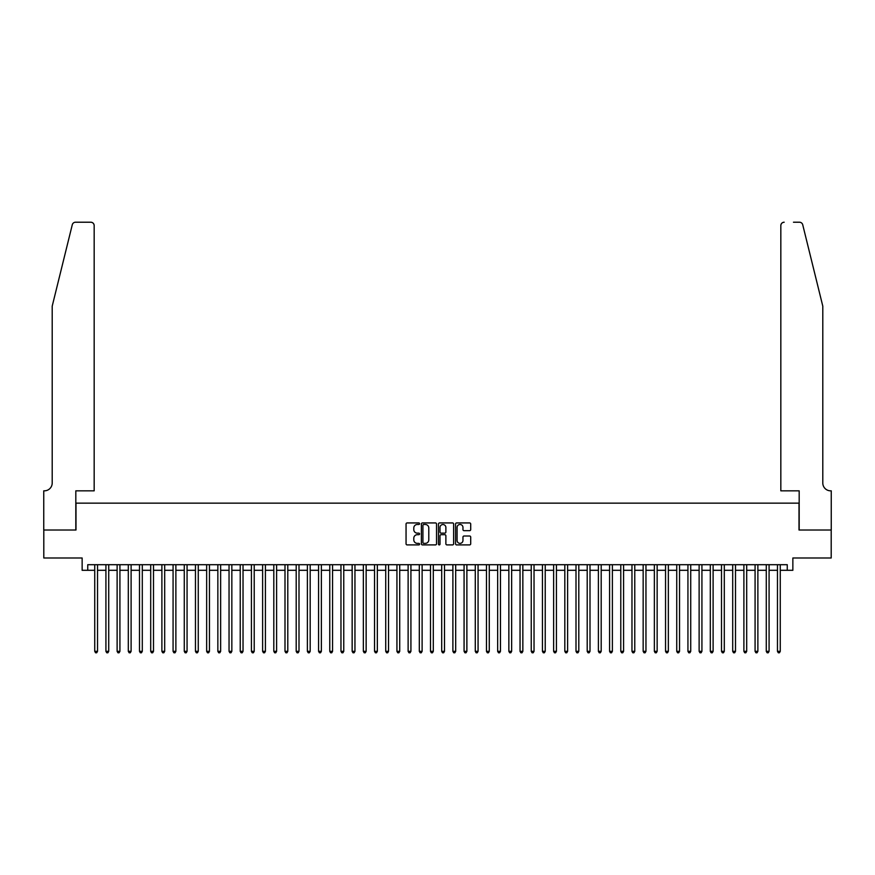 <?xml version="1.0" encoding="UTF-8"?>
<svg xmlns="http://www.w3.org/2000/svg" width="875" height="875" viewBox="0 0 875 875"><rect width="100%" height="100%" fill="white"/><g stroke="black" fill="none" stroke-linecap="round" stroke-linejoin="round"><path stroke-width="1.31" d="M419.595 523.709A0.766 0.766 0 0 0 418.819 522.933L407.148 522.933A1.094 1.094 0 0 0 406.055 524.038L406.055 543.812A1.094 1.094 0 0 0 407.148 544.906L418.819 544.906A0.766 0.766 0 0 0 419.595 544.141A0.766 0.766 0 0 0 418.819 543.375L417.309 543.375A3.511 3.511 0 0 1 413.798 539.853L413.798 538.212A3.511 3.511 0 0 1 417.309 534.691L418.819 534.691A0.766 0.766 0 0 0 419.595 533.925A0.766 0.766 0 0 0 418.819 533.148L417.309 533.148A3.511 3.511 0 0 1 413.798 529.638L413.798 527.986A3.511 3.511 0 0 1 417.309 524.475L418.819 524.475A0.766 0.766 0 0 0 419.595 523.709M469.602 530.677A1.094 1.094 0 0 0 470.706 529.583L470.706 524.038A1.094 1.094 0 0 0 469.602 522.933L456.641 522.933A1.094 1.094 0 0 0 455.547 524.038L455.547 543.812A1.094 1.094 0 0 0 456.641 544.906L469.602 544.906A1.094 1.094 0 0 0 470.706 543.812L470.706 537.108A1.094 1.094 0 0 0 469.602 536.014L464.056 536.014A1.094 1.094 0 0 0 462.962 537.108L462.962 540.433A2.942 2.942 0 0 1 460.02 543.375A2.942 2.942 0 0 1 457.078 540.433L457.078 527.417A2.942 2.942 0 0 1 460.02 524.475A2.942 2.942 0 0 1 462.962 527.417L462.962 529.583A1.094 1.094 0 0 0 464.056 530.677L469.602 530.677M87.741 570.303L87.741 564.703L787.259 564.703L787.259 570.303L792.859 570.303L792.859 557.988L831.195 557.988L831.195 530.009L799.017 530.009L799.017 503.147L75.983 503.147L75.983 530.009L43.805 530.009L43.805 557.988L82.141 557.988L82.141 570.303L94.73 570.303M436.538 524.038A1.094 1.094 0 0 0 435.444 522.933L422.472 522.933A1.094 1.094 0 0 0 421.378 524.038L421.378 543.812A1.094 1.094 0 0 0 422.472 544.906L435.444 544.906A1.094 1.094 0 0 0 436.538 543.812L436.538 524.038M439.556 522.933L452.528 522.933A1.094 1.094 0 0 1 453.622 524.038L453.622 543.812A1.094 1.094 0 0 1 452.528 544.906L446.972 544.906A1.094 1.094 0 0 1 445.878 543.812L445.878 535.795A1.094 1.094 0 0 0 444.773 534.691L441.098 534.691A1.094 1.094 0 0 0 440.005 535.795L440.005 544.141A0.766 0.766 0 0 1 439.228 544.906A0.766 0.766 0 0 1 438.462 544.141L438.462 524.038A1.094 1.094 0 0 1 439.556 522.933M97.53 570.303L105.919 570.303M108.719 570.303L117.119 570.303M119.919 570.303L128.308 570.303M131.108 570.303L139.497 570.303M142.297 570.303L150.697 570.303M153.497 570.303L161.886 570.303M164.686 570.303L173.075 570.303M175.875 570.303L184.275 570.303M187.064 570.303L195.464 570.303M198.264 570.303L206.653 570.303M209.453 570.303L217.853 570.303M220.642 570.303L229.042 570.303M231.842 570.303L240.231 570.303M243.031 570.303L251.42 570.303M254.22 570.303L262.62 570.303M265.42 570.303L273.809 570.303M276.609 570.303L284.998 570.303M287.798 570.303L296.198 570.303M298.998 570.303L307.388 570.303M310.188 570.303L318.577 570.303M321.377 570.303L329.777 570.303M332.566 570.303L340.966 570.303M343.766 570.303L352.155 570.303M354.955 570.303L363.355 570.303M366.144 570.303L374.544 570.303M377.344 570.303L385.733 570.303M388.533 570.303L396.933 570.303M399.722 570.303L408.122 570.303M410.922 570.303L419.311 570.303M422.111 570.303L430.5 570.303M433.3 570.303L441.7 570.303M444.5 570.303L452.889 570.303M455.689 570.303L464.078 570.303M466.878 570.303L475.278 570.303M478.067 570.303L486.467 570.303M489.267 570.303L497.656 570.303M500.456 570.303L508.856 570.303M511.645 570.303L520.045 570.303M522.845 570.303L531.234 570.303M534.034 570.303L542.434 570.303M545.223 570.303L553.623 570.303M556.423 570.303L564.812 570.303M567.613 570.303L576.002 570.303M578.802 570.303L587.202 570.303M590.002 570.303L598.391 570.303M601.191 570.303L609.58 570.303M612.38 570.303L620.78 570.303M623.58 570.303L631.969 570.303M634.769 570.303L643.158 570.303M645.958 570.303L654.358 570.303M657.147 570.303L665.547 570.303M668.347 570.303L676.736 570.303M679.536 570.303L687.936 570.303M690.725 570.303L699.125 570.303M701.925 570.303L710.314 570.303M713.114 570.303L721.503 570.303M724.303 570.303L732.703 570.303M735.503 570.303L743.892 570.303M746.692 570.303L755.081 570.303M757.881 570.303L766.281 570.303M769.081 570.303L777.47 570.303M780.27 570.303L787.259 570.303M423.686 524.475A0.766 0.766 0 0 0 422.92 525.241L422.92 542.598A0.766 0.766 0 0 0 423.686 543.375L425.283 543.375A3.511 3.511 0 0 0 428.794 539.853L428.794 527.986A3.511 3.511 0 0 0 425.283 524.475L423.686 524.475M445.878 527.472A2.942 2.942 0 0 0 442.936 524.53A2.942 2.942 0 0 0 440.005 527.472L440.005 532.055A1.094 1.094 0 0 0 441.098 533.148L444.773 533.148A1.094 1.094 0 0 0 445.878 532.055L445.878 527.472M97.53 564.703L97.53 651.328L94.73 651.328L94.73 564.703M97.53 651.328L96.688 652.783L95.572 652.783L94.73 651.328M72.275 224.766C73.128 222.928 73.128 222.928 72.275 224.766L52.205 306.152L52.205 483A7.831 7.831 0 0 1 44.363 490.831L43.75 490.831L43.75 530.009L75.819 530.009L75.819 490.831L94.172 490.831L94.172 225.575A3.358 3.358 0 0 0 90.814 222.217L75.534 222.217A3.358 3.358 0 0 0 72.275 224.766M81.528 222.217L90.814 222.217C92.837 222.425 93.953 223.552 94.172 225.575L94.172 490.831M52.205 483A7.831 7.831 0 0 1 44.363 490.831M816.648 281.203L802.725 224.766C801.872 222.928 801.872 222.928 802.725 224.766L822.795 306.152L822.795 483A7.831 7.831 0 0 0 830.638 490.831L831.25 490.831L831.25 530.009L799.181 530.009L799.181 490.831L780.828 490.831L780.828 225.575L780.828 490.831M793.472 222.217L799.466 222.217A3.358 3.358 0 0 1 802.725 224.766M784.186 222.217A3.358 3.358 0 0 0 780.828 225.575C781.047 223.552 782.163 222.425 784.186 222.217M822.795 483A7.831 7.831 0 0 0 830.638 490.831M108.719 564.703L108.719 651.328L105.919 651.328L105.919 564.703M108.719 651.328L107.888 652.783L106.761 652.783L105.919 651.328M119.919 564.703L119.919 651.328L117.119 651.328L117.119 564.703M119.919 651.328L119.077 652.783L117.961 652.783L117.119 651.328M131.108 564.703L131.108 651.328L128.308 651.328L128.308 564.703M131.108 651.328L130.266 652.783L129.15 652.783L128.308 651.328M142.297 564.703L142.297 651.328L139.497 651.328L139.497 564.703M142.297 651.328L141.455 652.783L140.339 652.783L139.497 651.328M153.497 564.703L153.497 651.328L150.697 651.328L150.697 564.703M153.497 651.328L152.655 652.783L151.528 652.783L150.697 651.328M164.686 564.703L164.686 651.328L161.886 651.328L161.886 564.703M164.686 651.328L163.844 652.783L162.728 652.783L161.886 651.328M175.875 564.703L175.875 651.328L173.075 651.328L173.075 564.703M175.875 651.328L175.033 652.783L173.917 652.783L173.075 651.328M187.064 564.703L187.064 651.328L184.275 651.328L184.275 564.703M187.064 651.328L186.233 652.783L185.106 652.783L184.275 651.328M198.264 564.703L198.264 651.328L195.464 651.328L195.464 564.703M198.264 651.328L197.422 652.783L196.306 652.783L195.464 651.328M209.453 564.703L209.453 651.328L206.653 651.328L206.653 564.703M209.453 651.328L208.611 652.783L207.495 652.783L206.653 651.328M220.642 564.703L220.642 651.328L217.853 651.328L217.853 564.703M220.642 651.328L219.811 652.783L218.684 652.783L217.853 651.328M231.842 564.703L231.842 651.328L229.042 651.328L229.042 564.703M231.842 651.328L231 652.783L229.884 652.783L229.042 651.328M243.031 564.703L243.031 651.328L240.231 651.328L240.231 564.703M243.031 651.328L242.189 652.783L241.073 652.783L240.231 651.328M254.22 564.703L254.22 651.328L251.42 651.328L251.42 564.703M254.22 651.328L253.389 652.783L252.262 652.783L251.42 651.328M265.42 564.703L265.42 651.328L262.62 651.328L262.62 564.703M265.42 651.328L264.578 652.783L263.462 652.783L262.62 651.328M276.609 564.703L276.609 651.328L273.809 651.328L273.809 564.703M276.609 651.328L275.767 652.783L274.652 652.783L273.809 651.328M287.798 564.703L287.798 651.328L284.998 651.328L284.998 564.703M287.798 651.328L286.956 652.783L285.841 652.783L284.998 651.328M298.998 564.703L298.998 651.328L296.198 651.328L296.198 564.703M298.998 651.328L298.156 652.783L297.03 652.783L296.198 651.328M310.188 564.703L310.188 651.328L307.388 651.328L307.388 564.703M310.188 651.328L309.345 652.783L308.23 652.783L307.388 651.328M321.377 564.703L321.377 651.328L318.577 651.328L318.577 564.703M321.377 651.328L320.534 652.783L319.419 652.783L318.577 651.328M332.566 564.703L332.566 651.328L329.777 651.328L329.777 564.703M332.566 651.328L331.734 652.783L330.608 652.783L329.777 651.328M343.766 564.703L343.766 651.328L340.966 651.328L340.966 564.703M343.766 651.328L342.923 652.783L341.808 652.783L340.966 651.328M354.955 564.703L354.955 651.328L352.155 651.328L352.155 564.703M354.955 651.328L354.113 652.783L352.997 652.783L352.155 651.328M366.144 564.703L366.144 651.328L363.355 651.328L363.355 564.703M366.144 651.328L365.312 652.783L364.186 652.783L363.355 651.328M377.344 564.703L377.344 651.328L374.544 651.328L374.544 564.703M377.344 651.328L376.502 652.783L375.386 652.783L374.544 651.328M388.533 564.703L388.533 651.328L385.733 651.328L385.733 564.703M388.533 651.328L387.691 652.783L386.575 652.783L385.733 651.328M399.722 564.703L399.722 651.328L396.933 651.328L396.933 564.703M399.722 651.328L398.891 652.783L397.764 652.783L396.933 651.328M410.922 564.703L410.922 651.328L408.122 651.328L408.122 564.703M410.922 651.328L410.08 652.783L408.964 652.783L408.122 651.328M422.111 564.703L422.111 651.328L419.311 651.328L419.311 564.703M422.111 651.328L421.269 652.783L420.153 652.783L419.311 651.328M433.3 564.703L433.3 651.328L430.5 651.328L430.5 564.703M433.3 651.328L432.469 652.783L431.342 652.783L430.5 651.328M444.5 564.703L444.5 651.328L441.7 651.328L441.7 564.703M444.5 651.328L443.658 652.783L442.531 652.783L441.7 651.328M455.689 564.703L455.689 651.328L452.889 651.328L452.889 564.703M455.689 651.328L454.847 652.783L453.731 652.783L452.889 651.328M466.878 564.703L466.878 651.328L464.078 651.328L464.078 564.703M466.878 651.328L466.036 652.783L464.92 652.783L464.078 651.328M478.067 564.703L478.067 651.328L475.278 651.328L475.278 564.703M478.067 651.328L477.236 652.783L476.109 652.783L475.278 651.328M489.267 564.703L489.267 651.328L486.467 651.328L486.467 564.703M489.267 651.328L488.425 652.783L487.309 652.783L486.467 651.328M500.456 564.703L500.456 651.328L497.656 651.328L497.656 564.703M500.456 651.328L499.614 652.783L498.498 652.783L497.656 651.328M511.645 564.703L511.645 651.328L508.856 651.328L508.856 564.703M511.645 651.328L510.814 652.783L509.688 652.783L508.856 651.328M522.845 564.703L522.845 651.328L520.045 651.328L520.045 564.703M522.845 651.328L522.003 652.783L520.888 652.783L520.045 651.328M534.034 564.703L534.034 651.328L531.234 651.328L531.234 564.703M534.034 651.328L533.192 652.783L532.077 652.783L531.234 651.328M545.223 564.703L545.223 651.328L542.434 651.328L542.434 564.703M545.223 651.328L544.392 652.783L543.266 652.783L542.434 651.328M556.423 564.703L556.423 651.328L553.623 651.328L553.623 564.703M556.423 651.328L555.581 652.783L554.466 652.783L553.623 651.328M567.613 564.703L567.613 651.328L564.812 651.328L564.812 564.703M567.613 651.328L566.77 652.783L565.655 652.783L564.812 651.328M578.802 564.703L578.802 651.328L576.002 651.328L576.002 564.703M578.802 651.328L577.97 652.783L576.844 652.783L576.002 651.328M590.002 564.703L590.002 651.328L587.202 651.328L587.202 564.703M590.002 651.328L589.159 652.783L588.044 652.783L587.202 651.328M601.191 564.703L601.191 651.328L598.391 651.328L598.391 564.703M601.191 651.328L600.348 652.783L599.233 652.783L598.391 651.328M612.38 564.703L612.38 651.328L609.58 651.328L609.58 564.703M612.38 651.328L611.538 652.783L610.422 652.783L609.58 651.328M623.58 564.703L623.58 651.328L620.78 651.328L620.78 564.703M623.58 651.328L622.738 652.783L621.611 652.783L620.78 651.328M634.769 564.703L634.769 651.328L631.969 651.328L631.969 564.703M634.769 651.328L633.927 652.783L632.811 652.783L631.969 651.328M645.958 564.703L645.958 651.328L643.158 651.328L643.158 564.703M645.958 651.328L645.116 652.783L644 652.783L643.158 651.328M657.147 564.703L657.147 651.328L654.358 651.328L654.358 564.703M657.147 651.328L656.316 652.783L655.189 652.783L654.358 651.328M668.347 564.703L668.347 651.328L665.547 651.328L665.547 564.703M668.347 651.328L667.505 652.783L666.389 652.783L665.547 651.328M679.536 564.703L679.536 651.328L676.736 651.328L676.736 564.703M679.536 651.328L678.694 652.783L677.578 652.783L676.736 651.328M690.725 564.703L690.725 651.328L687.936 651.328L687.936 564.703M690.725 651.328L689.894 652.783L688.767 652.783L687.936 651.328M701.925 564.703L701.925 651.328L699.125 651.328L699.125 564.703M701.925 651.328L701.083 652.783L699.967 652.783L699.125 651.328M713.114 564.703L713.114 651.328L710.314 651.328L710.314 564.703M713.114 651.328L712.272 652.783L711.156 652.783L710.314 651.328M724.303 564.703L724.303 651.328L721.503 651.328L721.503 564.703M724.303 651.328L723.472 652.783L722.345 652.783L721.503 651.328M735.503 564.703L735.503 651.328L732.703 651.328L732.703 564.703M735.503 651.328L734.661 652.783L733.545 652.783L732.703 651.328M746.692 564.703L746.692 651.328L743.892 651.328L743.892 564.703M746.692 651.328L745.85 652.783L744.734 652.783L743.892 651.328M757.881 564.703L757.881 651.328L755.081 651.328L755.081 564.703M757.881 651.328L757.039 652.783L755.923 652.783L755.081 651.328M769.081 564.703L769.081 651.328L766.281 651.328L766.281 564.703M769.081 651.328L768.239 652.783L767.113 652.783L766.281 651.328M780.27 564.703L780.27 651.328L777.47 651.328L777.47 564.703M780.27 651.328L779.428 652.783L778.312 652.783L777.47 651.328"/></g></svg>
